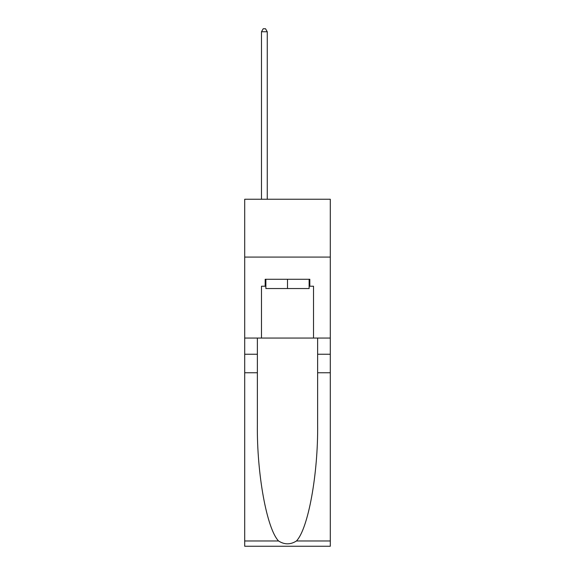 <?xml version="1.0" encoding="UTF-8"?>
<svg xmlns="http://www.w3.org/2000/svg" width="575" height="575" viewBox="0 0 575 575"><rect width="100%" height="100%" fill="white"/><g stroke="black" fill="none" stroke-linecap="round" stroke-linejoin="round"><path stroke-width="0.86" d="M330.294 257.082L330.294 199.245L244.706 199.245L244.706 257.082L330.294 257.082L330.294 338.05L313.526 338.05L313.526 286.228L309.824 286.228L309.824 279.285L265.176 279.285L265.176 286.228L265.873 286.228M309.127 279.285L309.127 288.542L265.873 288.542L265.873 279.285M287.5 279.285L287.5 288.542M296.448 540.974L330.294 540.974L330.294 546.25L244.706 546.25L244.706 372.751L257.37 372.751L257.37 424.328C256.752 473.635 266.757 528.712 278.552 540.974C284.51 544.777 290.476 544.777 296.448 540.974C308.243 528.712 318.248 473.635 317.63 424.328L317.63 338.05M317.63 372.751L330.294 372.751L330.294 338.05M244.706 372.751L244.706 257.082M257.37 338.05L257.37 372.751M330.294 540.974L330.294 372.751M244.706 338.05L261.474 338.05L261.474 286.228L265.176 286.228M261.474 338.05L313.526 338.05M309.127 286.228L309.824 286.228M267.26 199.245L267.26 31.754L261.474 31.754L261.474 199.245M261.474 31.754L263.206 28.75L265.521 28.75L267.26 31.754M317.63 354.243L330.294 354.243M257.37 354.243L244.706 354.243M244.706 540.974L278.552 540.974"/></g></svg>
